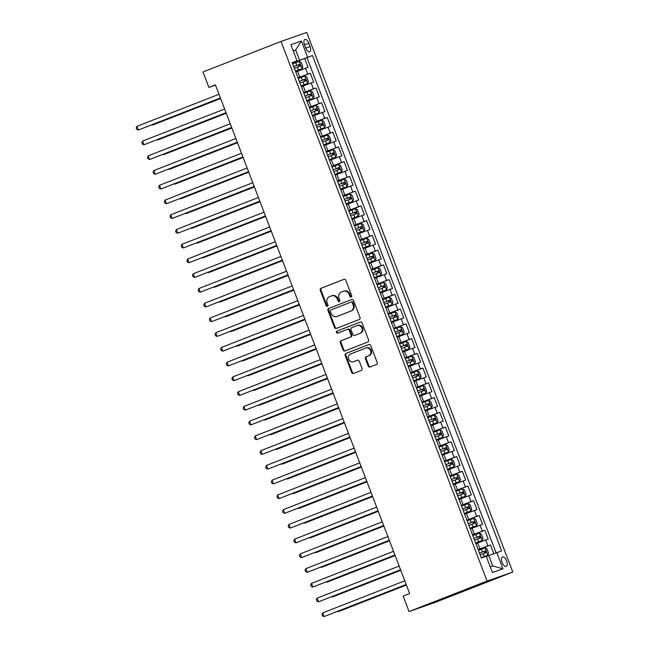 <?xml version="1.0" encoding="UTF-8"?>
<svg xmlns="http://www.w3.org/2000/svg" width="649" height="649" viewBox="0 0 649 649"><rect width="100%" height="100%" fill="white"/><g stroke="black" fill="none" stroke-linecap="round" stroke-linejoin="round"><path stroke-width="0.97" d="M351.158 297.007A1.087 0.957 -109.3 0 0 351.669 295.644L345.795 280.271A1.549 1.371 -109.3 0 0 343.962 279.321L320.987 288.302A1.549 1.371 -109.3 0 0 320.257 290.241L326.131 305.622A1.087 0.957 -109.3 0 0 327.923 304.925L327.161 302.929A4.957 4.389 -109.3 0 1 329.473 296.707L331.396 295.96A4.957 4.389 -109.3 0 1 331.517 295.912A4.957 4.389 -109.3 0 1 337.245 298.994L338.007 300.982A1.087 0.957 -109.3 0 0 339.792 300.284L339.029 298.297A4.957 4.389 -109.3 0 1 341.35 292.066L343.264 291.32A4.957 4.389 -109.3 0 1 343.394 291.271A4.957 4.389 -109.3 0 1 349.121 294.354L349.876 296.342A1.087 0.957 -109.3 0 0 351.158 297.007M506.553 560.866A5.054 2.353 68.7 0 0 502.488 556.947A5.054 2.353 68.7 0 0 502.107 562.423A5.054 2.353 68.7 0 0 506.163 566.35A5.054 2.353 68.7 0 0 506.553 560.866M368.21 366.052A1.549 1.371 -109.3 0 0 370.035 367.001L376.485 364.487A1.549 1.371 -109.3 0 0 377.207 362.54L370.693 345.463A1.549 1.371 -109.3 0 0 368.859 344.514L345.876 353.494A1.549 1.371 -109.3 0 0 345.154 355.441L351.677 372.518A1.549 1.371 -109.3 0 0 353.51 373.467L361.29 370.417A1.549 1.371 -109.3 0 0 362.02 368.478L359.23 361.168A1.549 1.371 -109.3 0 0 357.396 360.219L353.535 361.728A4.145 3.667 -109.3 0 1 353.429 361.769A4.145 3.667 -109.3 0 1 348.618 359.132A4.145 3.667 -109.3 0 1 350.582 353.981L365.712 348.075A4.145 3.667 -109.3 0 1 365.817 348.034A4.145 3.667 -109.3 0 1 370.628 350.671A4.145 3.667 -109.3 0 1 368.664 355.814L366.141 356.804A1.549 1.371 -109.3 0 0 365.419 358.751L368.21 366.052L368.908 365.809A1.549 1.371 -109.3 0 0 370.49 366.831M281.033 41.455L202.999 71.95L208.905 87.428L215.411 84.889L409.641 593.535L403.143 596.074L409.048 611.553L487.091 581.058L281.033 41.455L306.734 32.45L512.791 572.053L487.091 581.058M359.303 319.478A1.549 1.371 -109.3 0 0 360.025 317.531L353.502 300.455A1.549 1.371 -109.3 0 0 351.677 299.505L328.694 308.486A1.549 1.371 -109.3 0 0 327.972 310.433L334.495 327.51A1.549 1.371 -109.3 0 0 336.32 328.459L359.303 319.478M362.093 322.959L368.616 340.035A1.549 1.371 -109.3 0 1 367.894 341.982L344.911 350.963A1.549 1.371 -109.3 0 1 343.086 350.014L340.295 342.704A1.549 1.371 -109.3 0 1 341.017 340.757L350.338 337.115A1.549 1.371 -109.3 0 0 351.06 335.168L349.211 330.325A1.549 1.371 -109.3 0 0 347.377 329.376L337.675 333.164A1.087 0.957 -109.3 0 1 336.904 331.136L360.268 322.009A1.549 1.371 -109.3 0 1 362.093 322.959M493.8 553.711L490.474 544.998L478.216 549.784M478.143 549.598L487.934 545.882L485.679 539.984L488.218 539.1L484.844 530.249L472.586 535.036M472.513 534.849L482.304 531.142L480.049 525.244L482.588 524.351L479.213 515.509L466.956 520.295M466.882 520.109L476.674 516.393L474.419 510.495L476.958 509.611L473.583 500.76L461.325 505.555M461.252 505.368L471.044 501.653L468.789 495.755L471.328 494.863L467.953 486.02L455.695 490.806M455.622 490.62L465.414 486.912L463.159 481.014L465.698 480.122L462.323 471.279L450.065 476.066M449.992 475.879L459.784 472.164L457.529 466.266L460.068 465.382L456.693 456.531L444.435 461.325M444.362 461.139L454.154 457.423L451.899 451.526L454.438 450.633L451.063 441.791L438.805 446.577M438.732 446.39L448.524 442.683L446.277 436.785L448.808 435.893L445.433 427.05L433.175 431.836M433.102 431.65L442.894 427.934L440.647 422.037L443.178 421.152L439.803 412.302L427.545 417.096M427.472 416.909L437.264 413.194L435.017 407.296L437.548 406.404L434.173 397.561L421.915 402.348M421.842 402.161L431.634 398.445L429.387 392.548L431.918 391.663L428.543 382.821L416.285 387.607M416.212 387.421L426.004 383.705L423.756 377.807L426.288 376.923L422.913 368.072L410.655 372.859M410.582 372.672L420.374 368.965L418.126 363.067L420.657 362.174L417.283 353.332L405.025 358.118M404.952 357.932L414.743 354.216L412.496 348.318L415.027 347.434L411.653 338.583L399.395 343.378M399.322 343.191L409.113 339.476L406.866 333.578L409.397 332.694L406.023 323.843L393.765 328.629M393.692 328.443L403.483 324.735L401.236 318.837L403.767 317.945L400.392 309.102L388.134 313.889M388.061 313.702L397.853 309.987L395.606 304.089L398.137 303.205L394.762 294.354L382.504 299.148M382.431 298.962L392.223 295.246L389.976 289.349L392.507 288.456L389.132 279.614L376.874 284.4M376.801 284.213L386.593 280.506L384.346 274.608L386.877 273.716L383.502 264.873L371.244 269.659M371.171 269.473L380.963 265.757L378.716 259.86L381.247 258.975L377.872 250.125L365.614 254.919M365.541 254.733L375.333 251.017L373.086 245.119L375.617 244.227L372.242 235.384L359.984 240.171M359.919 239.984L369.703 236.268L367.456 230.379L369.987 229.486L366.612 220.644L354.354 225.43M354.289 225.244L364.073 221.528L361.826 215.63L364.357 214.746L360.982 205.895L348.724 210.682M348.659 210.495L358.443 206.788L356.196 200.89L358.727 199.997L355.352 191.155L343.094 195.941M343.029 195.755L352.813 192.039L350.565 186.141L353.097 185.257L349.722 176.414L337.464 181.201M337.399 181.014L347.183 177.299L344.935 171.401L347.466 170.517L344.092 161.666L331.834 166.452M331.769 166.266L341.552 162.558L339.305 156.66L341.836 155.768L338.462 146.925L326.204 151.712M326.139 151.525L335.922 147.81L333.675 141.912L336.206 141.028L332.832 132.177L320.574 136.971M320.509 136.785L330.292 133.069L328.045 127.172L330.576 126.287L327.201 117.437L314.943 122.223M314.879 122.036L324.662 118.329L322.415 112.431L324.946 111.539L321.571 102.696L309.313 107.483M309.248 107.296L319.04 103.58L316.785 97.683L319.316 96.798L315.941 87.948L303.683 92.742M303.618 92.556L313.41 88.84L311.155 82.942L313.686 82.05L310.311 73.207L297.988 77.807M298.053 77.994L310.311 73.207M485.679 539.984L475.904 543.692M480.049 525.244L470.274 528.951M474.419 510.495L464.643 514.203M468.789 495.755L459.013 499.462M463.159 481.014L453.383 484.722M457.529 466.266L447.753 469.973M451.899 451.526L442.123 455.233M446.277 436.785L436.493 440.493M440.647 422.037L430.863 425.744M435.017 407.296L425.233 411.004M429.387 392.548L419.603 396.263M423.756 377.807L413.973 381.515M418.126 363.067L408.343 366.774M412.496 348.318L402.713 352.026M406.866 333.578L397.083 337.285M401.236 318.837L391.452 322.545M395.606 304.089L385.822 307.796M389.976 289.349L380.192 293.056M384.346 274.608L374.57 278.316M378.716 259.86L368.94 263.567M373.086 245.119L363.31 248.827M367.456 230.379L357.68 234.086M361.826 215.63L352.05 219.338M356.196 200.89L346.42 204.597M350.565 186.141L340.79 189.857M344.935 171.401L335.16 175.108M339.305 156.66L329.53 160.368M333.675 141.912L323.9 145.619M328.045 127.172L318.27 130.879M322.415 112.431L312.64 116.139M316.785 97.683L307.009 101.39M311.155 82.942L301.379 86.65M304.511 44.765L305.744 48.01A4.892 2.28 68.7 0 0 309.678 51.815A4.892 2.28 68.7 0 0 310.052 46.501L308.819 43.256A4.892 2.28 68.7 0 0 304.884 39.451A4.892 2.28 68.7 0 0 304.511 44.765M490.23 566.796L492.737 565.92L488.794 555.601L501.636 550.887L312.469 55.514L292.358 63.067M496.777 552.591L502.967 568.808L492.404 572.507L486.215 556.29L481.355 557.994L292.188 62.62L297.047 60.917L290.857 44.7L301.42 41.001L307.61 57.217M496.104 552.843L307.009 57.647L304.681 58.467L308.064 67.309L295.749 71.909M295.66 71.682L297.915 77.572M313.41 88.84L315.941 87.948M319.04 103.58L321.571 102.696M324.662 118.329L327.201 117.437M330.292 133.069L332.832 132.177M335.922 147.81L338.462 146.925M341.552 162.558L344.092 161.666M347.183 177.299L349.722 176.414M352.813 192.039L355.352 191.155M358.443 206.788L360.982 205.895M364.073 221.528L366.612 220.644M369.703 236.268L372.242 235.384M375.333 251.017L377.872 250.125M380.963 265.757L383.502 264.873M386.593 280.506L389.132 279.614M392.223 295.246L394.762 294.354M397.853 309.987L400.392 309.102M403.483 324.735L406.023 323.843M409.113 339.476L411.653 338.583M414.743 354.216L417.283 353.332M420.374 368.965L422.913 368.072M426.004 383.705L428.543 382.821M431.634 398.445L434.173 397.561M437.264 413.194L439.803 412.302M442.894 427.934L445.433 427.05M448.524 442.683L451.063 441.791M454.154 457.423L456.693 456.531M459.784 472.164L462.323 471.279M465.414 486.912L467.953 486.02M471.044 501.653L473.583 500.76M476.674 516.393L479.213 515.509M482.304 531.142L484.844 530.249M487.934 545.882L490.474 544.998M488.794 555.601L486.32 556.566M299.627 60.227L295.684 49.9L293.178 50.784M293.21 50.873L295.684 49.9L301.42 41.001M292.285 62.888L297.047 60.917M409.048 611.553L434.757 602.548L512.791 572.053M208.905 87.428L215.5 85.116M292.431 63.253L304.681 58.467M307.009 57.647L312.469 55.514M303.545 92.32L301.274 86.422M309.159 107.077L306.904 101.163M312.55 115.911L314.789 121.817M318.18 130.652L320.419 136.558M323.81 145.392L326.066 151.29M331.68 166.047L329.424 160.141M337.326 180.779L335.054 174.881M340.701 189.622L342.94 195.536M346.331 204.37L348.578 210.268M351.961 219.111L354.2 225.016M359.838 239.749L357.575 233.851M365.468 254.497L363.205 248.599M368.851 263.34L371.082 269.238M374.481 278.088L376.728 283.986M380.111 292.829L382.35 298.735M387.988 313.467L385.725 307.569M393.618 328.216L391.355 322.318M397.001 337.058L399.232 342.956M402.631 351.799L404.871 357.713M408.262 366.547L410.501 372.453M416.131 387.193L413.875 381.288M421.769 401.926L419.505 396.028M425.152 410.776L427.391 416.682M430.782 425.517L433.029 431.415M436.412 440.265L438.651 446.171M444.289 460.904L442.026 455.006M449.911 475.66L447.656 469.746M453.302 484.495L455.533 490.384M458.932 499.235L461.179 505.133M464.554 513.976L466.801 519.89M472.44 534.622L470.176 528.724M475.814 543.464L478.062 549.37M502.967 568.808L492.737 565.92M351.45 296.82A1.087 0.957 -109.3 0 1 350.574 296.098L349.811 294.111A4.957 4.389 -109.3 0 0 344.092 291.028A4.957 4.389 -109.3 0 0 343.962 291.077M332.085 295.717A4.957 4.389 -109.3 0 1 332.215 295.668A4.957 4.389 -109.3 0 1 337.942 298.751L338.697 300.738A1.087 0.957 -109.3 0 0 339.581 301.452M344.205 279.248L321.677 288.059A1.549 1.371 -109.3 0 0 320.955 289.998L326.828 305.379A1.087 0.957 -109.3 0 0 327.704 306.093M351.912 299.44L329.392 308.243A1.549 1.371 -109.3 0 0 328.662 310.19L335.184 327.266A1.549 1.371 -109.3 0 0 336.774 328.28M352.326 302.742A1.087 0.957 -109.3 0 0 351.044 302.085L330.868 309.962A1.087 0.957 -109.3 0 0 330.365 311.325L331.168 313.426A4.957 4.389 -109.3 0 0 336.888 316.509A4.957 4.389 -109.3 0 0 337.018 316.461L350.809 311.074A4.957 4.389 -109.3 0 0 353.121 304.843L352.326 302.742L353.015 302.499A1.087 0.957 -109.3 0 0 351.734 301.842L351.101 302.061M337.456 316.306A4.957 4.389 -109.3 0 0 337.585 316.266A4.957 4.389 -109.3 0 0 337.715 316.217L337.018 316.461M353.015 302.499L353.819 304.6A4.957 4.389 -109.3 0 1 351.498 310.83L337.715 316.217M347.458 329.343L348.075 329.132A1.549 1.371 -109.3 0 1 349.9 330.081L351.758 334.925A1.549 1.371 -109.3 0 1 351.028 336.872L341.715 340.514A1.549 1.371 -109.3 0 0 340.985 342.461L343.775 349.77A1.549 1.371 -109.3 0 0 345.365 350.784M360.511 321.945L337.602 330.893A1.087 0.957 -109.3 0 0 338.17 332.969M360.008 333.335A4.145 3.667 -109.3 0 0 361.964 328.191A4.145 3.667 -109.3 0 0 357.161 325.555A4.145 3.667 -109.3 0 0 357.047 325.595L351.717 327.68A1.549 1.371 -109.3 0 0 350.995 329.627L352.845 334.47A1.549 1.371 -109.3 0 0 354.678 335.419L360.698 333.091A4.145 3.667 -109.3 0 0 362.661 327.948A4.145 3.667 -109.3 0 0 357.85 325.311A4.145 3.667 -109.3 0 0 357.745 325.352L357.266 325.522M355.287 335.209A1.549 1.371 -109.3 0 0 355.368 335.176L354.678 335.419M360.698 333.091L355.368 335.176M365.922 347.994L366.401 347.832A4.145 3.667 -109.3 0 1 366.507 347.791A4.145 3.667 -109.3 0 1 371.317 350.428A4.145 3.667 -109.3 0 1 369.362 355.571L366.839 356.561A1.549 1.371 -109.3 0 0 366.117 358.508L368.908 365.809M354.013 361.558A4.145 3.667 -109.3 0 0 354.127 361.525A4.145 3.667 -109.3 0 0 354.232 361.485L353.535 361.728M357.64 360.154L354.232 361.485M369.103 344.449L346.574 353.251A1.549 1.371 -109.3 0 0 345.852 355.198L352.375 372.275A1.549 1.371 -109.3 0 0 353.956 373.289M302.012 68.697L295.449 71.171L302.012 68.697L302.84 66.733L301.152 62.312L299.197 61.322L292.634 63.797M152.093 124.722L152.255 125.152L153.991 124.543L220.611 98.51M294.378 68.372L300.268 66.141L299.587 64.373L293.705 66.604M293.713 66.628L297.721 65.103C298.921 65.33 299.148 65.922 298.394 66.871M151.631 124.908L152.255 125.152L220.587 98.453M220.4 97.967L138.367 130.019L136.955 126.336L218.997 94.275M220.425 98.023L138.367 130.019L136.769 129.394L136.209 127.918L136.955 126.336M301.095 85.944L307.642 83.437L308.47 81.482L306.782 77.053L304.827 76.071L298.264 78.545M307.642 83.437L301.079 85.911M157.723 139.47L157.885 139.892L159.622 139.284L226.241 113.259M300.008 83.113L305.898 80.882L305.217 79.113L299.335 81.344M299.343 81.368L303.351 79.843C304.551 80.07 304.779 80.663 304.024 81.612M157.261 139.649L157.885 139.892L226.217 113.194M306.726 100.684L313.272 98.186L314.1 96.222L312.412 91.801L310.457 90.811L303.894 93.286M313.272 98.186L306.709 100.66M163.353 154.211L163.516 154.64L165.252 154.032L231.871 127.999M305.638 97.853L311.528 95.63L310.847 93.862L304.965 96.084M304.973 96.117L308.981 94.592C310.181 94.819 310.409 95.403 309.654 96.36M162.891 154.389L163.516 154.64L231.847 127.942M312.356 115.433L318.902 112.926L319.73 110.963L318.042 106.541L316.087 105.552L309.524 108.026M318.902 112.926L312.339 115.4M168.983 168.959L169.146 169.381L170.882 168.772L237.502 142.739M311.269 112.602L317.166 110.371L316.477 108.602L310.595 110.833M310.603 110.857L314.611 109.332C315.812 109.559 316.039 110.152 315.284 111.101M168.521 169.138L169.146 169.381L237.477 142.683M317.978 130.173L324.532 127.666L325.36 125.711L323.673 121.282L321.717 120.3L315.154 122.775M324.532 127.666L317.969 130.141M174.613 183.699L174.776 184.129L176.512 183.521L243.132 157.488M316.899 127.342L322.796 125.111L322.107 123.342L316.225 125.573L320.241 124.073C321.442 124.3 321.669 124.892 320.914 125.849M174.151 183.878L174.776 184.129L243.107 157.423M226.03 112.707L143.997 144.759L142.585 141.076L224.627 109.024M226.055 112.772L143.997 144.759L142.399 144.135L141.839 142.658L142.585 141.076M231.661 127.447L149.627 159.508L148.215 155.825L230.257 123.764M231.685 127.512L149.627 159.508L148.029 158.875L147.469 157.407L148.215 155.825M237.291 142.196L155.249 174.248L153.845 170.565L235.887 138.505M237.315 142.253L155.249 174.248L153.659 173.624L153.099 172.147L153.845 170.565M242.921 156.936L160.879 188.997L159.476 185.306L241.517 153.253M242.945 157.001L160.879 188.997L159.289 188.364L158.729 186.888L159.476 185.306M323.608 144.914L330.163 142.415L330.99 140.452L329.303 136.03L327.347 135.041L320.784 137.515M330.163 142.415L323.6 144.889M180.244 198.44L180.406 198.87L182.142 198.261L248.762 172.228M322.529 142.082L328.426 139.851L327.737 138.091L321.855 140.314M321.863 140.346L325.871 138.821C327.072 139.048 327.299 139.632 326.544 140.59M179.781 198.618L180.406 198.87L248.737 172.172M248.551 171.677L166.509 203.737L165.106 200.054L247.147 167.994M248.575 171.742L166.509 203.737L164.919 203.113L164.359 201.636L165.106 200.054M329.238 159.662L335.793 157.155L336.62 155.192L334.933 150.771L332.978 149.789L326.415 152.255M335.793 157.155L329.23 159.63M185.874 213.188L186.036 213.61L187.772 213.002L254.392 186.977M328.159 156.831L334.048 154.6L333.367 152.831L327.485 155.062L331.501 153.562C332.702 153.789 332.929 154.381 332.174 155.33M185.411 213.367L186.036 213.61L254.367 186.912M254.181 186.425L172.139 218.478L170.736 214.795L252.777 182.734M254.205 186.482L172.139 218.478L170.549 217.853L169.989 216.377L170.736 214.795M334.868 174.403L341.423 171.904L342.25 169.941L340.563 165.519L338.608 164.53L332.045 167.004M341.423 171.904L334.86 174.37M191.504 227.929L191.666 228.359L193.402 227.75L260.022 201.717M333.789 171.571L339.687 169.34L338.997 167.572L333.115 169.803M333.124 169.835L337.131 168.31C338.332 168.537 338.559 169.121 337.805 170.079M191.041 228.107L191.666 228.359L259.998 201.652M259.811 201.166L177.769 233.226L176.366 229.535L258.407 197.483M259.835 201.231L177.769 233.226L176.179 232.593L175.619 231.125L176.366 229.535M340.498 189.143L347.053 186.644L347.88 184.681L346.193 180.26L344.238 179.27L337.675 181.744M347.053 186.644L340.49 189.119M197.134 242.669L197.296 243.099L199.032 242.491L265.652 216.458M339.419 186.32L345.317 184.081L344.627 182.32L338.746 184.543L342.761 183.05C343.962 183.278 344.189 183.87 343.435 184.819M196.671 242.856L197.296 243.099L265.628 216.401M265.441 215.914L183.399 247.967L181.996 244.284L264.038 212.223M265.465 215.971L183.399 247.967L181.809 247.342L181.249 245.866L181.996 244.284M346.128 203.891L352.683 201.385L353.51 199.421L351.823 195L349.868 194.019L343.305 196.493M352.683 201.385L346.12 203.859M202.764 257.418L202.926 257.84L204.662 257.231L271.282 231.206M345.049 201.06L350.947 198.829L350.257 197.061L344.376 199.292M344.384 199.316L348.391 197.791C349.592 198.018 349.819 198.61 349.065 199.559M202.301 257.596L202.926 257.84L271.258 231.141M351.758 218.632L358.313 216.133L359.14 214.17L357.453 209.749L355.498 208.759L348.935 211.233M358.313 216.133L351.75 218.608M208.394 272.158L208.556 272.588L210.292 271.98L276.912 245.947M350.679 215.801L356.561 213.578L355.887 211.801L350.006 214.032L354.013 212.539C355.222 212.767 355.449 213.351 354.695 214.308M207.931 272.337L208.556 272.588L276.888 245.882M363.943 230.874L357.38 233.348L363.943 230.874L364.77 228.91L363.083 224.489L361.128 223.499L354.565 225.974M214.024 286.899L214.186 287.329L215.922 286.72L282.542 260.687M356.309 230.549L362.191 228.318L361.517 226.55L355.636 228.781M355.644 228.805L359.643 227.28C360.852 227.507 361.079 228.099 360.325 229.048M213.562 287.085L214.186 287.329L282.518 260.63M363.018 248.121L369.573 245.614L370.401 243.659L368.713 239.23L366.758 238.248L360.195 240.722M369.573 245.614L363.01 248.088M219.654 301.647L219.816 302.069L221.552 301.461L288.172 275.436M361.939 245.29L367.837 243.059L367.147 241.29L361.266 243.521M361.274 243.545L365.273 242.02C366.482 242.247 366.709 242.84 365.955 243.789M219.192 301.826L219.816 302.069L288.148 275.371M375.203 260.363L368.64 262.837L375.203 260.363L376.031 258.399L374.343 253.978L372.388 252.988L365.825 255.463M225.284 316.387L225.446 316.817L227.182 316.209L293.802 290.176M367.569 260.03L373.467 257.799L372.777 256.039L366.896 258.261M366.904 258.294L370.904 256.769C372.112 256.996 372.339 257.58 371.585 258.537M224.822 316.566L225.446 316.817L293.778 290.119M374.278 277.602L380.833 275.103L381.661 273.14L379.973 268.718L378.018 267.729L371.455 270.203M380.833 275.103L374.27 277.577M230.914 331.128L231.076 331.558L232.813 330.949L299.432 304.916M373.199 274.778L379.097 272.539L378.408 270.779L372.526 273.01L376.534 271.509C377.742 271.736 377.969 272.329 377.215 273.278M230.452 331.315L231.076 331.558L299.408 304.86M386.463 289.843L379.9 292.318L386.463 289.843L387.291 287.888L385.603 283.459L383.648 282.477L377.085 284.952M236.544 345.876L236.707 346.298L238.443 345.69L305.062 319.665M378.829 289.519L384.711 287.288L384.038 285.519L378.156 287.75M378.164 287.775L382.164 286.25C383.372 286.477 383.6 287.069 382.845 288.018M236.082 346.055L236.707 346.298L305.038 319.6M385.538 307.091L392.093 304.592L392.921 302.629L391.233 298.207L389.278 297.218L382.715 299.692M392.093 304.592L385.53 307.066M242.174 360.617L242.337 361.047L244.073 360.438L310.693 334.405M384.459 304.259L390.341 302.036L389.668 300.268L383.786 302.491M383.794 302.523L387.794 300.998C389.002 301.225 389.222 301.809 388.475 302.767M241.712 360.795L242.337 361.047L310.668 334.349M391.169 321.839L397.723 319.332L398.551 317.369L396.863 312.948L394.908 311.958L388.345 314.432M397.723 319.332L391.16 321.807M247.804 375.365L247.967 375.787L249.703 375.179L316.323 349.146M390.09 319.008L395.987 316.777L395.298 315.008L389.416 317.239M389.424 317.264L393.424 315.738C394.633 315.966 394.852 316.558 394.105 317.507M247.342 375.544L247.967 375.787L316.298 349.089M396.799 336.58L403.353 334.073L404.181 332.118L402.494 327.696L400.538 326.707L393.975 329.181M403.353 334.073L396.79 336.547M253.434 390.106L253.597 390.536L255.333 389.927L321.953 363.894M395.72 333.748L401.617 331.517L400.928 329.749L395.046 331.98M395.054 332.012L399.054 330.479C400.263 330.706 400.482 331.298 399.735 332.256M252.972 390.284L253.597 390.536L321.928 363.829M408.984 348.821L402.421 351.296L408.984 348.821L409.811 346.858L408.124 342.437L406.169 341.447L399.606 343.921M259.065 404.846L259.227 405.276L260.963 404.668L327.583 378.635M401.35 348.497L407.231 346.266L406.558 344.497L400.676 346.72M400.684 346.753L404.684 345.227C405.893 345.455 406.112 346.047 405.365 346.996M258.602 405.033L259.227 405.276L327.558 378.578M408.059 366.068L414.614 363.562L415.441 361.598L413.754 357.177L411.799 356.196L405.236 358.662M414.614 363.562L408.051 366.036M264.695 419.595L264.857 420.017L266.593 419.408L333.213 393.383M406.98 363.237L412.861 361.006L412.188 359.238L406.306 361.469M406.315 361.493L410.314 359.968C411.523 360.195 411.742 360.787 410.995 361.736M264.232 419.773L264.857 420.017L333.188 393.318M271.071 230.655L189.029 262.707L187.626 259.024L269.668 226.972M271.095 230.711L189.029 262.707L187.439 262.082L186.88 260.606L187.626 259.024M276.701 245.395L194.659 277.456L193.256 273.764L275.298 241.712M276.725 245.46L194.659 277.456L193.069 276.823L192.51 275.354L193.256 273.764M282.331 260.144L200.29 292.196L198.886 288.513L280.928 256.452M282.356 260.2L200.29 292.196L198.699 291.571L198.14 290.095L198.886 288.513M287.961 274.884L205.92 306.936L204.516 303.253L286.558 271.201M287.986 274.949L205.92 306.936L204.33 306.312L203.77 304.835L204.516 303.253M293.591 289.624L211.55 321.685L210.146 317.994L292.188 285.941M293.616 289.689L211.55 321.685L209.96 321.052L209.4 319.584L210.146 317.994M299.221 304.373L217.18 336.425L215.776 332.742L297.818 300.682M299.246 304.43L217.18 336.425L215.59 335.801L215.03 334.324L215.776 332.742M304.852 319.113L222.81 351.174L221.406 347.483L303.448 315.43M304.876 319.178L222.81 351.174L221.22 350.541L220.66 349.065L221.406 347.483M310.482 333.854L228.44 365.914L227.036 362.231L309.078 330.171M310.506 333.919L228.44 365.914L226.85 365.29L226.29 363.813L227.036 362.231M316.112 348.602L234.07 380.655L232.667 376.972L314.708 344.911M316.136 348.659L234.07 380.655L232.48 380.03L231.92 378.554L232.667 376.972M321.742 363.343L239.7 395.403L238.297 391.712L320.338 359.66M321.766 363.408L239.7 395.403L238.11 394.77L237.55 393.302L238.297 391.712M327.372 378.083L245.33 410.144L243.927 406.461L325.968 374.4M327.396 378.148L245.33 410.144L243.74 409.519L243.18 408.043L243.927 406.461M333.002 392.832L250.96 424.884L249.557 421.201L331.598 389.149M333.026 392.888L250.96 424.884L249.37 424.259L248.81 422.783L249.557 421.201M420.244 378.31L413.681 380.785L420.244 378.31L421.071 376.347L419.384 371.926L417.429 370.936L410.866 373.41M270.325 434.335L270.487 434.765L272.223 434.157L338.843 408.124M412.61 377.978L418.491 375.747L417.818 373.978L411.937 376.209M411.945 376.242L415.944 374.716C417.153 374.944 417.372 375.528 416.626 376.485M269.862 434.514L270.487 434.765L338.819 408.059M419.319 395.549L425.874 393.051L426.701 391.087L425.014 386.666L423.059 385.676L416.496 388.151M425.874 393.051L419.311 395.525M275.955 449.076L276.117 449.506L277.853 448.897L344.473 422.864M418.24 392.726L424.138 390.487L423.448 388.727L417.567 390.958M417.575 390.982L421.574 389.457C422.783 389.684 423.002 390.276 422.256 391.225M275.492 449.262L276.117 449.506L344.449 422.807M424.949 410.298L431.504 407.791L432.331 405.836L430.644 401.406L428.689 400.425L422.126 402.899M431.504 407.791L424.941 410.265M281.585 463.824L281.747 464.246L283.483 463.637L350.103 437.613M423.87 407.467L429.768 405.236L429.078 403.467L423.197 405.698L427.204 404.197C428.413 404.424 428.632 405.017 427.886 405.966M281.122 464.003L281.747 464.246L350.079 437.548M430.579 425.038L437.134 422.54L437.961 420.576L436.274 416.155L434.319 415.165L427.756 417.64M437.134 422.54L430.571 425.014M287.215 478.564L287.377 478.994L289.113 478.386L355.733 452.353M429.5 422.207L435.398 419.976L434.708 418.207L428.827 420.438M428.835 420.471L432.834 418.946C434.043 419.173 434.262 419.757 433.516 420.714M286.753 478.743L287.377 478.994L355.709 452.288M338.632 407.572L256.59 439.633L255.187 435.941L337.229 403.889M338.656 407.637L256.59 439.633L255 439L254.44 437.531L255.187 435.941M344.262 422.321L262.22 454.373L260.817 450.69L342.859 418.629M344.286 422.377L262.22 454.373L260.63 453.748L260.071 452.272L260.817 450.69M349.892 437.061L267.85 469.113L266.447 465.43L348.489 433.378M349.916 437.118L267.85 469.113L266.26 468.489L265.692 467.012L266.447 465.43M355.522 451.801L273.48 483.862L272.077 480.171L354.119 448.118M355.547 451.866L273.48 483.862L271.89 483.229L271.323 481.761L272.077 480.171M436.209 439.779L442.764 437.28L443.591 435.317L441.904 430.895L439.949 429.906L433.386 432.38M442.764 437.28L436.201 439.754M292.845 493.305L293.007 493.735L294.743 493.126L361.363 467.093M435.13 436.955L441.012 434.725L440.338 432.956L434.457 435.187L438.464 433.686C439.673 433.913 439.892 434.506 439.138 435.455M292.383 493.491L293.007 493.735L361.339 467.037M361.152 466.55L279.111 498.602L277.707 494.919L359.749 462.859M361.177 466.607L279.111 498.602L277.521 497.978L276.953 496.501L277.707 494.919M441.839 454.527L448.394 452.02L449.222 450.065L447.534 445.636L445.579 444.654L439.016 447.129M448.394 452.02L441.831 454.495M298.475 508.053L298.637 508.475L300.373 507.867L366.993 481.842M440.76 451.696L446.642 449.465L445.968 447.696L440.087 449.927M440.095 449.952L444.094 448.427C445.303 448.654 445.522 449.246 444.768 450.195M298.013 508.232L298.637 508.475L366.969 481.777M366.782 481.29L284.741 513.343L283.337 509.66L365.379 477.607M366.807 481.355L284.741 513.343L283.151 512.718L282.583 511.242L283.337 509.66M447.469 469.268L454.024 466.769L454.852 464.806L453.164 460.384L451.209 459.395L444.646 461.869M454.024 466.769L447.461 469.243M304.105 522.794L304.267 523.224L306.003 522.615L372.623 496.582M446.39 466.436L452.28 464.205L451.599 462.445L445.717 464.668M445.725 464.7L449.725 463.175C450.933 463.402 451.152 463.986 450.398 464.944M303.643 522.972L304.267 523.224L372.599 496.526M372.412 496.031L290.371 528.091L288.967 524.408L371.001 492.348M372.437 496.096L290.371 528.091L288.781 527.459L288.213 525.99L288.967 524.408M453.099 484.016L459.654 481.509L460.482 479.546L458.794 475.125L456.839 474.135L450.276 476.609M459.654 481.509L453.091 483.984M309.735 537.534L309.898 537.964L311.634 537.356L378.253 511.323M452.02 481.185L457.91 478.954L457.229 477.185L451.347 479.416M451.355 479.441L455.355 477.915C456.563 478.143 456.782 478.735 456.028 479.684M309.273 537.721L309.898 537.964L378.229 511.266M378.043 510.779L296.001 542.832L294.597 539.149L376.631 507.088M378.067 510.836L296.001 542.832L294.411 542.207L293.843 540.731L294.597 539.149M458.729 498.756L465.284 496.25L466.112 494.295L464.424 489.865L462.469 488.884L455.906 491.358M465.284 496.25L458.721 498.724M315.365 552.283L315.528 552.713L317.264 552.104L383.884 526.071M457.65 495.925L463.54 493.694L462.859 491.926L456.977 494.157L460.985 492.656C462.185 492.883 462.413 493.475 461.658 494.433M314.903 552.461L315.528 552.713L383.859 526.006M383.673 525.52L301.631 557.58L300.227 553.889L382.261 521.837M383.697 525.585L301.631 557.58L300.041 556.947L299.473 555.471L300.227 553.889M470.914 510.998L464.351 513.473L470.914 510.998L471.742 509.035L470.054 504.614L468.099 503.624L461.536 506.098M320.995 567.023L321.158 567.453L322.894 566.845L389.514 540.812M463.281 510.666L469.162 508.443L468.489 506.674L462.607 508.897M462.615 508.93L466.615 507.404C467.815 507.632 468.043 508.216 467.288 509.173M320.533 567.202L321.158 567.453L389.489 540.755M389.303 540.26L307.261 572.321L305.857 568.638L387.891 536.577M389.327 540.325L307.261 572.321L305.671 571.696L305.103 570.22L305.857 568.638M469.99 528.245L476.544 525.739L477.372 523.775L475.685 519.354L473.729 518.364L467.166 520.839M476.544 525.739L469.981 528.213M326.625 581.772L326.788 582.194L328.524 581.585L395.144 555.56M468.911 525.414L474.8 523.183L474.119 521.415L468.237 523.646L472.245 522.145C473.446 522.372 473.673 522.964 472.918 523.913M326.163 581.95L326.788 582.194L395.119 555.495M394.933 555.009L312.891 587.061L311.479 583.378L393.521 551.317M394.957 555.065L312.891 587.061L311.301 586.436L310.733 584.96L311.479 583.378M475.62 542.986L482.175 540.487L483.002 538.524L481.315 534.103L479.36 533.113L472.796 535.587M482.175 540.487L475.612 542.953M332.256 596.512L332.418 596.942L334.154 596.334L400.774 570.301M474.541 540.155L480.43 537.924L479.749 536.155L473.867 538.386M473.875 538.419L477.875 536.893C479.076 537.112 479.303 537.705 478.548 538.662M331.793 596.691L332.418 596.942L400.749 570.236M400.563 569.749L318.521 601.81L317.11 598.118L399.151 566.066M400.587 569.814L318.521 601.81L316.931 601.177L316.363 599.708L317.11 598.118M481.25 557.726L487.805 555.228L488.632 553.264L486.945 548.843L484.99 547.853L478.427 550.328M487.805 555.228L481.242 557.702M337.886 611.253L338.048 611.683L339.784 611.074L406.404 585.041M480.171 554.903L486.06 552.664L485.379 550.904L479.497 553.126M479.506 553.159L483.505 551.634C484.706 551.861 484.933 552.453 484.178 553.402M337.423 611.439L338.048 611.683L406.379 584.984M406.193 584.498L324.151 616.55L322.74 612.867L404.781 580.806M406.217 584.554L324.151 616.55L322.561 615.925L321.993 614.449L322.74 612.867M479.952 548.892L477.705 542.994M474.322 534.143L472.074 528.245M468.692 519.403L466.444 513.505M463.061 504.662L460.814 498.765M457.431 489.914L455.184 484.016M451.801 475.173L449.554 469.276M446.171 460.425L443.924 454.535M440.541 445.685L438.294 439.787M434.911 430.944L432.664 425.046M429.281 416.196L427.034 410.298M423.651 401.455L421.404 395.557M418.021 386.715L415.774 380.817M412.391 371.966L410.144 366.068M406.761 357.226L404.514 351.328M401.131 342.485L398.884 336.588M395.501 327.737L393.253 321.839M389.871 312.996L387.623 307.099M384.24 298.248L381.993 292.358M378.61 283.508L376.363 277.61M372.98 268.767L370.733 262.869M367.358 254.019L365.103 248.121M361.728 239.278L359.473 233.38M356.098 224.538L353.843 218.64M350.468 209.789L348.213 203.891M344.838 195.049L342.583 189.151M339.208 180.308L336.953 174.411M333.578 165.56L331.323 159.662M327.948 150.819L325.693 144.922M322.318 136.079L320.062 130.181M316.688 121.331L314.432 115.433M311.058 106.59L308.802 100.692M305.428 91.842L303.172 85.952M299.797 77.101L297.542 71.203M307.78 74.1L305.525 68.202M304.568 44.919L308.819 43.256M305.809 48.156L310.052 46.501M349.811 294.111L349.121 294.354M338.697 300.738L338.007 300.982M337.942 298.751L337.245 298.994M326.828 305.379L326.131 305.622M320.955 289.998L320.257 290.241M321.677 288.059L320.987 288.302M350.574 296.098L349.876 296.342M335.184 327.266L334.495 327.51M328.662 310.19L327.972 310.433M329.392 308.243L328.694 308.486M351.498 310.83L350.809 311.074M353.819 304.6L353.121 304.843M343.775 349.77L343.086 350.014M340.985 342.461L340.295 342.704M341.715 340.514L341.017 340.757M351.028 336.872L350.338 337.115M351.758 334.925L351.06 335.168M349.9 330.081L349.211 330.325M337.602 330.893L336.904 331.136M366.117 358.508L365.419 358.751M366.839 356.561L366.141 356.804M369.362 355.571L368.664 355.814M352.375 372.275L351.677 372.518M345.852 355.198L345.154 355.441M346.574 353.251L345.876 353.494M302.036 68.648L299.254 61.347M296.763 65.435L295.693 62.629M298.508 70.003L297.437 67.204M297.721 65.103L299.587 64.373M307.667 83.388L304.884 76.095M302.393 80.176L301.323 77.377M304.138 84.743L303.067 81.944M303.351 79.843L305.217 79.113M313.297 98.137L310.514 90.836M308.024 94.916L306.953 92.117M309.768 99.492L308.697 96.685M308.981 94.592L310.847 93.862M318.927 112.877L316.144 105.576M313.654 109.665L312.583 106.858M315.398 114.232L314.327 111.433M314.611 109.332L316.477 108.602M324.557 127.618L321.766 120.325M319.284 124.405L318.213 121.606M321.028 128.973L319.957 126.174M320.241 124.073L322.107 123.342M330.187 142.366L327.396 135.065M324.914 139.146L323.843 136.347M326.658 143.721L325.587 140.914M325.871 138.821L327.737 138.091M335.817 157.107L333.026 149.814M330.544 153.894L329.473 151.087M332.288 158.461L331.217 155.663M331.501 153.562L333.367 152.831M341.447 171.847L338.656 164.554M336.174 168.635L335.103 165.836M337.918 173.202L336.847 170.403M337.131 168.31L338.997 167.572M347.077 186.596L344.286 179.294M341.804 183.375L340.733 180.576M343.548 187.95L342.477 185.152M342.761 183.05L344.627 182.32M352.707 201.336L349.916 194.043M347.434 198.123L346.363 195.325M349.178 202.691L348.107 199.892M348.391 197.791L350.257 197.061M358.337 216.085L355.547 208.783M353.064 212.864L351.993 210.065M354.808 217.439L353.737 214.632M354.013 212.539L355.887 211.801M363.967 230.825L361.177 223.524M358.694 227.612L357.623 224.805M360.438 232.18L359.368 229.381M359.643 227.28L361.517 226.55M369.597 245.565L366.807 238.272M364.324 242.353L363.253 239.554M366.068 246.92L364.998 244.121M365.273 242.02L367.147 241.29M375.227 260.314L372.437 253.013M369.954 257.093L368.883 254.294M371.699 261.669L370.628 258.862M370.904 256.769L372.777 256.039M380.858 275.054L378.067 267.753M375.584 271.842L374.514 269.035M377.329 276.409L376.258 273.61M376.534 271.509L378.408 270.779M386.488 289.795L383.697 282.502M381.214 286.582L380.144 283.783M382.959 291.15L381.888 288.351M382.164 286.25L384.038 285.519M392.118 304.543L389.327 297.242M386.845 301.323L385.774 298.524M388.589 305.898L387.518 303.091M387.794 300.998L389.668 300.268M397.748 319.284L394.957 311.982M392.475 316.071L391.404 313.264M394.219 320.638L393.148 317.84M393.424 315.738L395.298 315.008M403.378 334.024L400.587 326.731M398.105 330.812L397.034 328.013M399.849 335.379L398.778 332.58M399.054 330.479L400.928 329.749M409.008 348.773L406.217 341.471M403.735 345.552L402.664 342.753M405.479 350.127L404.408 347.329M404.684 345.227L406.558 344.497M414.638 363.513L411.847 356.22M409.365 360.3L408.294 357.494M411.109 364.868L410.038 362.069M410.314 359.968L412.188 359.238M420.268 378.262L417.477 370.96M414.995 375.041L413.924 372.242M416.739 379.616L415.668 376.809M415.944 374.716L417.818 373.978M425.898 393.002L423.107 385.701M420.617 389.789L419.554 386.982M422.369 394.357L421.298 391.558M421.574 389.457L423.448 388.727M431.528 407.742L428.738 400.449M426.247 404.53L425.184 401.731M427.999 409.097L426.928 406.298M427.204 404.197L429.078 403.467M437.158 422.491L434.368 415.19M431.877 419.27L430.814 416.471M433.629 423.846L432.559 421.039M432.834 418.946L434.708 418.207M442.788 437.231L439.998 429.93M437.507 434.019L436.444 431.212M439.259 438.586L438.189 435.787M438.464 433.686L440.338 432.956M448.418 451.972L445.628 444.679M443.137 448.759L442.074 445.96M444.889 453.326L443.819 450.528M444.094 448.427L445.968 447.696M454.049 466.72L451.258 459.419M448.767 463.5L447.705 460.701M450.52 468.075L449.449 465.268M449.725 463.175L451.599 462.445M459.679 481.461L456.888 474.159M454.397 478.248L453.335 475.441M456.15 482.815L455.079 480.017M455.355 477.915L457.229 477.185M465.309 496.201L462.518 488.908M460.027 492.989L458.965 490.19M461.78 497.556L460.709 494.757M460.985 492.656L462.859 491.926M470.939 510.95L468.148 503.648M465.658 507.729L464.587 504.93M467.402 512.304L466.339 509.497M466.615 507.404L468.489 506.674M476.569 525.69L473.778 518.397M471.288 522.477L470.217 519.671M473.032 527.045L471.969 524.246M472.245 522.145L474.119 521.415M482.199 540.43L479.408 533.137M476.918 537.218L475.847 534.419M478.662 541.785L477.599 538.986M477.875 536.893L479.749 536.155M487.821 555.179L485.038 547.878M482.548 551.958L481.477 549.159M484.292 556.534L483.229 553.735M483.505 551.634L485.379 550.904M344.092 291.028L343.394 291.271M332.215 295.668L331.517 295.912M351.766 301.826L351.068 302.069M337.585 316.266L336.888 316.509M348.115 329.116L347.418 329.359M357.85 325.311L357.161 325.555M355.327 335.192L354.638 335.436M366.507 347.791L365.817 348.034M354.127 361.525L353.429 361.769"/></g></svg>
